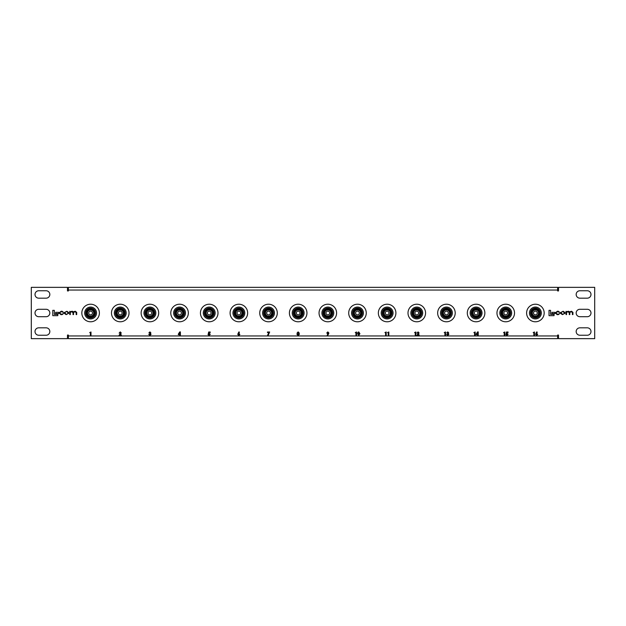 <?xml version="1.0" encoding="UTF-8"?>
<svg xmlns="http://www.w3.org/2000/svg" width="626" height="626" viewBox="0 0 626 626"><rect width="100%" height="100%" fill="white"/><g stroke="black" fill="none" stroke-linecap="round" stroke-linejoin="round"><path stroke-width="0.94" d="M532.061 287.35L538.728 287.35M302.248 287.35L308.923 287.35M317.077 287.35L323.752 287.35M517.232 287.35L523.907 287.35M532.061 338.65L538.728 338.65L532.061 338.65M87.272 338.65L93.939 338.65L87.272 338.65M317.077 338.65L323.752 338.65L317.077 338.65M302.248 338.65L308.923 338.65L302.248 338.65M102.093 338.65L108.767 338.65L102.093 338.65M517.232 338.65L523.907 338.65L517.232 338.65M557.633 335.951L557.633 338.65L68.367 338.65L68.367 335.059L67.475 335.059L67.475 338.65L31.3 338.65L31.3 287.35L67.475 287.35L67.475 290.941L68.367 290.941L68.367 290.049L557.633 290.049L557.633 290.941L558.525 290.941L558.525 287.35L594.7 287.35L594.7 338.65L558.525 338.65L558.525 335.059L557.633 335.059L557.633 335.951L68.367 335.951M68.367 290.049L68.367 287.35L557.633 287.35L557.633 290.049M558.345 314.182L557.414 314.182L556.287 313.282L556.287 312.585L557.304 311.693L559.754 312.358L558.314 311.239L557.383 311.239L555.731 312.57L555.731 313.305L557.117 314.635L558.369 314.635L559.816 313.477L558.345 314.182M566.021 314.581L566.577 314.581L566.577 312.515L567.61 311.693L569.253 312.585L569.253 314.581L569.809 314.581L569.809 312.632L570.943 311.693L572.391 312.437L572.391 314.581L572.947 314.581L572.947 312.374L571.507 311.239L569.613 311.842L568.549 311.239L566.546 311.678L566.021 311.286L566.021 314.581M560.56 312.577L560.56 313.297L562.375 314.635L564.988 313.297L564.988 312.577L563.173 311.239L560.56 312.577M551.897 313.595L554.941 313.595L554.941 312.343L551.897 312.343L551.897 313.595M549.018 315.66L554.057 315.66L554.057 314.362L550.567 314.362L550.567 310.339L549.018 310.339L549.018 315.66M62.099 314.182L61.16 314.182L60.041 313.282L60.041 312.585L61.051 311.693L63.508 312.358L62.068 311.239L61.137 311.239L59.486 312.57L59.486 313.305L60.863 314.635L62.115 314.635L63.562 313.477L62.099 314.182M69.768 314.581L70.323 314.581L70.323 312.515L71.364 311.693L73.007 312.585L73.007 314.581L73.555 314.581L73.555 312.632L74.697 311.693L76.145 312.437L76.145 314.581L76.693 314.581L76.693 312.374L75.253 311.239L73.367 311.842L72.303 311.239L70.3 311.678L69.768 311.286L69.768 314.581M64.306 312.577L64.306 313.297L66.129 314.635L68.743 313.297L68.743 312.577L66.919 311.239L64.306 312.577M55.651 313.595L58.695 313.595L58.695 312.343L55.651 312.343L55.651 313.595M52.772 315.66L57.811 315.66L57.811 314.362L54.321 314.362L54.321 310.339L52.772 310.339L52.772 315.66M533.172 332.555L534.479 331.991L534.479 335.387L533.868 335.387L533.868 332.555L533.172 332.555M503.523 332.555L504.83 331.991L504.83 335.387L504.22 335.387L504.22 332.555L503.523 332.555M473.866 332.555L475.173 331.991L475.173 335.387L474.563 335.387L474.563 332.555L473.866 332.555M444.217 332.555L445.524 331.991L445.524 335.387L444.914 335.387L444.914 332.555L444.217 332.555M414.561 332.555L415.867 331.991L415.867 335.387L415.257 335.387L415.257 332.555L414.561 332.555M384.912 332.555L386.219 331.991L386.219 335.387L385.608 335.387L385.608 332.555L384.912 332.555M355.255 332.555L356.562 331.991L356.562 335.387L355.951 335.387L355.951 332.555L355.255 332.555M299.134 332.868L299.306 334.433L298.164 335.473L296.998 334.433L297.17 332.852L298.156 331.905L299.134 332.868M238.036 333.595L238.897 331.905L239.437 332.179L238.842 333.337L239.868 334.417L238.827 335.473L237.778 334.409L238.036 333.595M178.34 334.073L179.756 331.905L180.39 331.905L180.39 335.387L179.779 335.387L179.779 334.691L178.34 334.691L178.34 334.073M120.208 332.516L119.128 333.126L120.239 331.905L121.256 332.922L120.161 334.824L121.303 334.824L121.303 335.387L119.042 335.387L120.654 332.962L120.208 332.516M587.29 309.291A3.709 3.709 0 0 1 590.991 313A3.709 3.709 0 0 1 587.29 316.709L579.872 316.709A3.709 3.709 0 0 1 576.17 313A3.709 3.709 0 0 1 579.872 309.291L587.29 309.291M587.29 327.828A3.709 3.709 0 0 1 590.991 331.53A3.709 3.709 0 0 1 587.29 335.239L579.872 335.239A3.709 3.709 0 0 1 576.17 331.53A3.709 3.709 0 0 1 579.872 327.828L587.29 327.828M38.71 316.709L46.128 316.709A3.709 3.709 0 0 0 49.83 313A3.709 3.709 0 0 0 46.128 309.291L38.71 309.291A3.709 3.709 0 0 0 35.009 313A3.709 3.709 0 0 0 38.71 316.709M38.71 298.172L46.128 298.172A3.709 3.709 0 0 0 49.83 294.47A3.709 3.709 0 0 0 46.128 290.761L38.71 290.761A3.709 3.709 0 0 0 35.009 294.47A3.709 3.709 0 0 0 38.71 298.172M38.71 335.239L46.128 335.239A3.709 3.709 0 0 0 49.83 331.53A3.709 3.709 0 0 0 46.128 327.828L38.71 327.828A3.709 3.709 0 0 0 35.009 331.53A3.709 3.709 0 0 0 38.71 335.239M587.29 290.761A3.709 3.709 0 0 1 590.991 294.47A3.709 3.709 0 0 1 587.29 298.172L579.872 298.172A3.709 3.709 0 0 1 576.17 294.47A3.709 3.709 0 0 1 579.872 290.761L587.29 290.761M89.69 332.555L90.997 331.991L90.997 335.387L90.387 335.387L90.387 332.555L89.69 332.555M149.919 332.516L148.91 332.821L149.919 331.905L150.866 332.797L150.412 333.509L151.046 334.378L149.864 335.473L148.738 334.339L149.896 334.863L150.436 334.37L149.606 333.822L150.256 332.836L149.919 332.516M208.27 333.877L208.669 331.991L210.219 331.991L210.219 332.555L209.154 332.555L209.021 333.196L210.258 334.292L209.123 335.473L207.996 334.558L209.162 334.863L209.655 334.315L208.27 333.877M267.474 332.555L267.474 331.991L269.657 331.991L268.155 335.473L267.615 335.2L268.867 332.555L267.474 332.555M328.619 333.775L327.75 335.473L327.21 335.2L327.805 334.034L326.78 332.962L327.821 331.905L328.869 332.969L328.619 333.775M357.892 332.367L358.753 331.905L359.919 333.689L358.768 335.473L357.61 333.721L357.892 332.367M387.525 332.555L388.832 331.991L388.832 335.387L388.222 335.387L388.222 332.555L387.525 332.555M418.035 332.516L416.955 333.126L418.074 331.905L419.091 332.922L417.996 334.824L419.138 334.824L419.138 335.387L416.869 335.387L418.481 332.962L418.035 332.516M447.747 332.516L446.745 332.821L447.754 331.905L448.701 332.797L448.247 333.509L448.873 334.378L447.7 335.473L446.565 334.339L447.731 334.863L448.263 334.37L447.441 333.822L448.091 332.836L447.747 332.516M476.175 334.073L477.591 331.905L478.225 331.905L478.225 335.387L477.615 335.387L477.615 334.691L476.175 334.691L476.175 334.073M506.105 333.877L506.504 331.991L508.054 331.991L508.054 332.555L506.99 332.555L506.857 333.196L508.093 334.292L506.958 335.473L505.831 334.558L506.99 334.863L507.483 334.315L506.105 333.877M535.872 333.595L536.732 331.905L537.272 332.179L536.678 333.337L537.703 334.417L536.662 335.473L535.613 334.409L535.872 333.595M564.433 313.266L563.337 311.693L562.211 311.693L561.107 312.609L562.211 314.182L563.337 314.182L564.433 313.266M68.187 313.266L67.092 311.693L65.957 311.693L64.861 312.609L65.957 314.182L67.092 314.182L68.187 313.266M298.156 334.863L298.696 334.394L298.164 333.908L297.608 334.378L298.156 334.863M298.156 333.298L298.14 332.516L298.156 333.298M238.819 334.863L239.257 334.386L238.819 333.908L238.389 334.386L238.819 334.863M179.028 334.127L179.779 334.127L179.779 332.969L179.028 334.127M327.836 332.516L327.39 332.993L327.836 333.47L328.259 332.993L327.836 332.516M359.144 334.628L358.768 332.516L358.221 333.728L358.768 334.863L359.144 334.628M476.863 334.127L477.615 334.127L477.615 332.969L476.863 334.127M536.654 334.863L537.092 334.386L536.646 333.908L536.224 334.386L536.654 334.863M87.491 313A3.114 3.114 0 0 0 90.606 316.114A3.114 3.114 0 0 0 93.72 313A3.114 3.114 0 0 0 90.606 309.886A3.114 3.114 0 0 0 87.491 313M94.581 313A3.975 3.975 0 0 0 90.606 309.025A3.975 3.975 0 0 0 86.631 313A3.975 3.975 0 0 0 90.606 316.975A3.975 3.975 0 0 0 94.581 313M85.739 313A4.859 4.859 0 0 1 90.606 308.141A4.859 4.859 0 0 1 95.465 313A4.859 4.859 0 0 1 90.606 317.859A4.859 4.859 0 0 1 85.739 313M96.537 313A5.931 5.931 0 0 0 90.606 307.069A5.931 5.931 0 0 0 84.674 313A5.931 5.931 0 0 0 90.606 318.931A5.931 5.931 0 0 0 96.537 313M81.826 313A8.78 8.78 0 0 1 90.606 304.22A8.78 8.78 0 0 1 99.385 313A8.78 8.78 0 0 1 90.606 321.78A8.78 8.78 0 0 1 81.826 313M92.46 313A1.855 1.855 0 0 1 90.606 314.855A1.855 1.855 0 0 1 88.751 313A1.855 1.855 0 0 1 90.606 311.145A1.855 1.855 0 0 1 92.46 313M117.148 313A3.114 3.114 0 0 0 120.255 316.114A3.114 3.114 0 0 0 123.369 313A3.114 3.114 0 0 0 120.255 309.886A3.114 3.114 0 0 0 117.148 313M124.23 313A3.975 3.975 0 0 0 120.255 309.025A3.975 3.975 0 0 0 116.287 313A3.975 3.975 0 0 0 120.255 316.975A3.975 3.975 0 0 0 124.23 313M115.395 313A4.859 4.859 0 0 1 120.255 308.141A4.859 4.859 0 0 1 125.122 313A4.859 4.859 0 0 1 120.255 317.859A4.859 4.859 0 0 1 115.395 313M126.186 313A5.931 5.931 0 0 0 120.255 307.069A5.931 5.931 0 0 0 114.331 313A5.931 5.931 0 0 0 120.255 318.931A5.931 5.931 0 0 0 126.186 313M111.483 313A8.78 8.78 0 0 1 120.255 304.22A8.78 8.78 0 0 1 129.034 313A8.78 8.78 0 0 1 120.255 321.78A8.78 8.78 0 0 1 111.483 313M122.109 313A1.855 1.855 0 0 1 120.255 314.855A1.855 1.855 0 0 1 118.408 313A1.855 1.855 0 0 1 120.255 311.145A1.855 1.855 0 0 1 122.109 313M146.797 313A3.114 3.114 0 0 0 149.911 316.114A3.114 3.114 0 0 0 153.026 313A3.114 3.114 0 0 0 149.911 309.886A3.114 3.114 0 0 0 146.797 313M153.886 313A3.975 3.975 0 0 0 149.911 309.025A3.975 3.975 0 0 0 145.936 313A3.975 3.975 0 0 0 149.911 316.975A3.975 3.975 0 0 0 153.886 313M145.044 313A4.859 4.859 0 0 1 149.911 308.141A4.859 4.859 0 0 1 154.771 313A4.859 4.859 0 0 1 149.911 317.859A4.859 4.859 0 0 1 145.044 313M155.843 313A5.931 5.931 0 0 0 149.911 307.069A5.931 5.931 0 0 0 143.98 313A5.931 5.931 0 0 0 149.911 318.931A5.931 5.931 0 0 0 155.843 313M141.132 313A8.78 8.78 0 0 1 149.911 304.22A8.78 8.78 0 0 1 158.691 313A8.78 8.78 0 0 1 149.911 321.78A8.78 8.78 0 0 1 141.132 313M151.766 313A1.855 1.855 0 0 1 149.911 314.855A1.855 1.855 0 0 1 148.057 313A1.855 1.855 0 0 1 149.911 311.145A1.855 1.855 0 0 1 151.766 313M176.446 313A3.114 3.114 0 0 0 179.56 316.114A3.114 3.114 0 0 0 182.675 313A3.114 3.114 0 0 0 179.56 309.886A3.114 3.114 0 0 0 176.446 313M183.535 313A3.975 3.975 0 0 0 179.56 309.025A3.975 3.975 0 0 0 175.593 313A3.975 3.975 0 0 0 179.56 316.975A3.975 3.975 0 0 0 183.535 313M174.701 313A4.859 4.859 0 0 1 179.56 308.141A4.859 4.859 0 0 1 184.427 313A4.859 4.859 0 0 1 179.56 317.859A4.859 4.859 0 0 1 174.701 313M185.492 313A5.931 5.931 0 0 0 179.56 307.069A5.931 5.931 0 0 0 173.629 313A5.931 5.931 0 0 0 179.56 318.931A5.931 5.931 0 0 0 185.492 313M170.788 313A8.78 8.78 0 0 1 179.56 304.22A8.78 8.78 0 0 1 188.34 313A8.78 8.78 0 0 1 179.56 321.78A8.78 8.78 0 0 1 170.788 313M181.415 313A1.855 1.855 0 0 1 179.56 314.855A1.855 1.855 0 0 1 177.714 313A1.855 1.855 0 0 1 179.56 311.145A1.855 1.855 0 0 1 181.415 313M206.103 313A3.114 3.114 0 0 0 209.217 316.114A3.114 3.114 0 0 0 212.331 313A3.114 3.114 0 0 0 209.217 309.886A3.114 3.114 0 0 0 206.103 313M213.192 313A3.975 3.975 0 0 0 209.217 309.025A3.975 3.975 0 0 0 205.242 313A3.975 3.975 0 0 0 209.217 316.975A3.975 3.975 0 0 0 213.192 313M204.35 313A4.859 4.859 0 0 1 209.217 308.141A4.859 4.859 0 0 1 214.076 313A4.859 4.859 0 0 1 209.217 317.859A4.859 4.859 0 0 1 204.35 313M215.148 313A5.931 5.931 0 0 0 209.217 307.069A5.931 5.931 0 0 0 203.286 313A5.931 5.931 0 0 0 209.217 318.931A5.931 5.931 0 0 0 215.148 313M200.437 313A8.78 8.78 0 0 1 209.217 304.22A8.78 8.78 0 0 1 217.997 313A8.78 8.78 0 0 1 209.217 321.78A8.78 8.78 0 0 1 200.437 313M211.072 313A1.855 1.855 0 0 1 209.217 314.855A1.855 1.855 0 0 1 207.362 313A1.855 1.855 0 0 1 209.217 311.145A1.855 1.855 0 0 1 211.072 313M235.752 313A3.114 3.114 0 0 0 238.866 316.114A3.114 3.114 0 0 0 241.98 313A3.114 3.114 0 0 0 238.866 309.886A3.114 3.114 0 0 0 235.752 313M242.841 313A3.975 3.975 0 0 0 238.866 309.025A3.975 3.975 0 0 0 234.899 313A3.975 3.975 0 0 0 238.866 316.975A3.975 3.975 0 0 0 242.841 313M234.007 313A4.859 4.859 0 0 1 238.866 308.141A4.859 4.859 0 0 1 243.733 313A4.859 4.859 0 0 1 238.866 317.859A4.859 4.859 0 0 1 234.007 313M244.797 313A5.931 5.931 0 0 0 238.866 307.069A5.931 5.931 0 0 0 232.935 313A5.931 5.931 0 0 0 238.866 318.931A5.931 5.931 0 0 0 244.797 313M230.094 313A8.78 8.78 0 0 1 238.866 304.22A8.78 8.78 0 0 1 247.646 313A8.78 8.78 0 0 1 238.866 321.78A8.78 8.78 0 0 1 230.094 313M240.72 313A1.855 1.855 0 0 1 238.866 314.855A1.855 1.855 0 0 1 237.011 313A1.855 1.855 0 0 1 238.866 311.145A1.855 1.855 0 0 1 240.72 313M265.408 313A3.114 3.114 0 0 0 268.523 316.114A3.114 3.114 0 0 0 271.637 313A3.114 3.114 0 0 0 268.523 309.886A3.114 3.114 0 0 0 265.408 313M272.498 313A3.975 3.975 0 0 0 268.523 309.025A3.975 3.975 0 0 0 264.548 313A3.975 3.975 0 0 0 268.523 316.975A3.975 3.975 0 0 0 272.498 313M263.656 313A4.859 4.859 0 0 1 268.523 308.141A4.859 4.859 0 0 1 273.382 313A4.859 4.859 0 0 1 268.523 317.859A4.859 4.859 0 0 1 263.656 313M274.454 313A5.931 5.931 0 0 0 268.523 307.069A5.931 5.931 0 0 0 262.591 313A5.931 5.931 0 0 0 268.523 318.931A5.931 5.931 0 0 0 274.454 313M259.743 313A8.78 8.78 0 0 1 268.523 304.22A8.78 8.78 0 0 1 277.295 313A8.78 8.78 0 0 1 268.523 321.78A8.78 8.78 0 0 1 259.743 313M270.377 313A1.855 1.855 0 0 1 268.523 314.855A1.855 1.855 0 0 1 266.668 313A1.855 1.855 0 0 1 268.523 311.145A1.855 1.855 0 0 1 270.377 313M295.057 313A3.114 3.114 0 0 0 298.172 316.114A3.114 3.114 0 0 0 301.286 313A3.114 3.114 0 0 0 298.172 309.886A3.114 3.114 0 0 0 295.057 313M302.147 313A3.975 3.975 0 0 0 298.172 309.025A3.975 3.975 0 0 0 294.197 313A3.975 3.975 0 0 0 298.172 316.975A3.975 3.975 0 0 0 302.147 313M293.312 313A4.859 4.859 0 0 1 298.172 308.141A4.859 4.859 0 0 1 303.039 313A4.859 4.859 0 0 1 298.172 317.859A4.859 4.859 0 0 1 293.312 313M304.103 313A5.931 5.931 0 0 0 298.172 307.069A5.931 5.931 0 0 0 292.24 313A5.931 5.931 0 0 0 298.172 318.931A5.931 5.931 0 0 0 304.103 313M289.4 313A8.78 8.78 0 0 1 298.172 304.22A8.78 8.78 0 0 1 306.951 313A8.78 8.78 0 0 1 298.172 321.78A8.78 8.78 0 0 1 289.4 313M300.026 313A1.855 1.855 0 0 1 298.172 314.855A1.855 1.855 0 0 1 296.317 313A1.855 1.855 0 0 1 298.172 311.145A1.855 1.855 0 0 1 300.026 313M324.714 313A3.114 3.114 0 0 0 327.828 316.114A3.114 3.114 0 0 0 330.943 313A3.114 3.114 0 0 0 327.828 309.886A3.114 3.114 0 0 0 324.714 313M331.803 313A3.975 3.975 0 0 0 327.828 309.025A3.975 3.975 0 0 0 323.853 313A3.975 3.975 0 0 0 327.828 316.975A3.975 3.975 0 0 0 331.803 313M322.961 313A4.859 4.859 0 0 1 327.828 308.141A4.859 4.859 0 0 1 332.688 313A4.859 4.859 0 0 1 327.828 317.859A4.859 4.859 0 0 1 322.961 313M333.76 313A5.931 5.931 0 0 0 327.828 307.069A5.931 5.931 0 0 0 321.897 313A5.931 5.931 0 0 0 327.828 318.931A5.931 5.931 0 0 0 333.76 313M319.049 313A8.78 8.78 0 0 1 327.828 304.22A8.78 8.78 0 0 1 336.6 313A8.78 8.78 0 0 1 327.828 321.78A8.78 8.78 0 0 1 319.049 313M329.683 313A1.855 1.855 0 0 1 327.828 314.855A1.855 1.855 0 0 1 325.974 313A1.855 1.855 0 0 1 327.828 311.145A1.855 1.855 0 0 1 329.683 313M354.363 313A3.114 3.114 0 0 0 357.477 316.114A3.114 3.114 0 0 0 360.592 313A3.114 3.114 0 0 0 357.477 309.886A3.114 3.114 0 0 0 354.363 313M361.452 313A3.975 3.975 0 0 0 357.477 309.025A3.975 3.975 0 0 0 353.502 313A3.975 3.975 0 0 0 357.477 316.975A3.975 3.975 0 0 0 361.452 313M352.618 313A4.859 4.859 0 0 1 357.477 308.141A4.859 4.859 0 0 1 362.344 313A4.859 4.859 0 0 1 357.477 317.859A4.859 4.859 0 0 1 352.618 313M363.409 313A5.931 5.931 0 0 0 357.477 307.069A5.931 5.931 0 0 0 351.546 313A5.931 5.931 0 0 0 357.477 318.931A5.931 5.931 0 0 0 363.409 313M348.705 313A8.78 8.78 0 0 1 357.477 304.22A8.78 8.78 0 0 1 366.257 313A8.78 8.78 0 0 1 357.477 321.78A8.78 8.78 0 0 1 348.705 313M359.332 313A1.855 1.855 0 0 1 357.477 314.855A1.855 1.855 0 0 1 355.623 313A1.855 1.855 0 0 1 357.477 311.145A1.855 1.855 0 0 1 359.332 313M384.02 313A3.114 3.114 0 0 0 387.134 316.114A3.114 3.114 0 0 0 390.248 313A3.114 3.114 0 0 0 387.134 309.886A3.114 3.114 0 0 0 384.02 313M391.101 313A3.975 3.975 0 0 0 387.134 309.025A3.975 3.975 0 0 0 383.159 313A3.975 3.975 0 0 0 387.134 316.975A3.975 3.975 0 0 0 391.101 313M382.267 313A4.859 4.859 0 0 1 387.134 308.141A4.859 4.859 0 0 1 391.993 313A4.859 4.859 0 0 1 387.134 317.859A4.859 4.859 0 0 1 382.267 313M393.065 313A5.931 5.931 0 0 0 387.134 307.069A5.931 5.931 0 0 0 381.203 313A5.931 5.931 0 0 0 387.134 318.931A5.931 5.931 0 0 0 393.065 313M378.354 313A8.78 8.78 0 0 1 387.134 304.22A8.78 8.78 0 0 1 395.906 313A8.78 8.78 0 0 1 387.134 321.78A8.78 8.78 0 0 1 378.354 313M388.989 313A1.855 1.855 0 0 1 387.134 314.855A1.855 1.855 0 0 1 385.28 313A1.855 1.855 0 0 1 387.134 311.145A1.855 1.855 0 0 1 388.989 313M413.669 313A3.114 3.114 0 0 0 416.783 316.114A3.114 3.114 0 0 0 419.897 313A3.114 3.114 0 0 0 416.783 309.886A3.114 3.114 0 0 0 413.669 313M420.758 313A3.975 3.975 0 0 0 416.783 309.025A3.975 3.975 0 0 0 412.808 313A3.975 3.975 0 0 0 416.783 316.975A3.975 3.975 0 0 0 420.758 313M411.924 313A4.859 4.859 0 0 1 416.783 308.141A4.859 4.859 0 0 1 421.65 313A4.859 4.859 0 0 1 416.783 317.859A4.859 4.859 0 0 1 411.924 313M422.714 313A5.931 5.931 0 0 0 416.783 307.069A5.931 5.931 0 0 0 410.852 313A5.931 5.931 0 0 0 416.783 318.931A5.931 5.931 0 0 0 422.714 313M408.003 313A8.78 8.78 0 0 1 416.783 304.22A8.78 8.78 0 0 1 425.563 313A8.78 8.78 0 0 1 416.783 321.78A8.78 8.78 0 0 1 408.003 313M418.637 313A1.855 1.855 0 0 1 416.783 314.855A1.855 1.855 0 0 1 414.928 313A1.855 1.855 0 0 1 416.783 311.145A1.855 1.855 0 0 1 418.637 313M443.325 313A3.114 3.114 0 0 0 446.44 316.114A3.114 3.114 0 0 0 449.554 313A3.114 3.114 0 0 0 446.44 309.886A3.114 3.114 0 0 0 443.325 313M450.407 313A3.975 3.975 0 0 0 446.44 309.025A3.975 3.975 0 0 0 442.465 313A3.975 3.975 0 0 0 446.44 316.975A3.975 3.975 0 0 0 450.407 313M441.573 313A4.859 4.859 0 0 1 446.44 308.141A4.859 4.859 0 0 1 451.299 313A4.859 4.859 0 0 1 446.44 317.859A4.859 4.859 0 0 1 441.573 313M452.371 313A5.931 5.931 0 0 0 446.44 307.069A5.931 5.931 0 0 0 440.508 313A5.931 5.931 0 0 0 446.44 318.931A5.931 5.931 0 0 0 452.371 313M437.66 313A8.78 8.78 0 0 1 446.44 304.22A8.78 8.78 0 0 1 455.212 313A8.78 8.78 0 0 1 446.44 321.78A8.78 8.78 0 0 1 437.66 313M448.286 313A1.855 1.855 0 0 1 446.44 314.855A1.855 1.855 0 0 1 444.585 313A1.855 1.855 0 0 1 446.44 311.145A1.855 1.855 0 0 1 448.286 313M472.974 313A3.114 3.114 0 0 0 476.089 316.114A3.114 3.114 0 0 0 479.203 313A3.114 3.114 0 0 0 476.089 309.886A3.114 3.114 0 0 0 472.974 313M480.064 313A3.975 3.975 0 0 0 476.089 309.025A3.975 3.975 0 0 0 472.114 313A3.975 3.975 0 0 0 476.089 316.975A3.975 3.975 0 0 0 480.064 313M471.229 313A4.859 4.859 0 0 1 476.089 308.141A4.859 4.859 0 0 1 480.956 313A4.859 4.859 0 0 1 476.089 317.859A4.859 4.859 0 0 1 471.229 313M482.02 313A5.931 5.931 0 0 0 476.089 307.069A5.931 5.931 0 0 0 470.157 313A5.931 5.931 0 0 0 476.089 318.931A5.931 5.931 0 0 0 482.02 313M467.309 313A8.78 8.78 0 0 1 476.089 304.22A8.78 8.78 0 0 1 484.868 313A8.78 8.78 0 0 1 476.089 321.78A8.78 8.78 0 0 1 467.309 313M477.943 313A1.855 1.855 0 0 1 476.089 314.855A1.855 1.855 0 0 1 474.234 313A1.855 1.855 0 0 1 476.089 311.145A1.855 1.855 0 0 1 477.943 313M502.631 313A3.114 3.114 0 0 0 505.745 316.114A3.114 3.114 0 0 0 508.852 313A3.114 3.114 0 0 0 505.745 309.886A3.114 3.114 0 0 0 502.631 313M509.713 313A3.975 3.975 0 0 0 505.745 309.025A3.975 3.975 0 0 0 501.77 313A3.975 3.975 0 0 0 505.745 316.975A3.975 3.975 0 0 0 509.713 313M500.878 313A4.859 4.859 0 0 1 505.745 308.141A4.859 4.859 0 0 1 510.605 313A4.859 4.859 0 0 1 505.745 317.859A4.859 4.859 0 0 1 500.878 313M511.669 313A5.931 5.931 0 0 0 505.745 307.069A5.931 5.931 0 0 0 499.814 313A5.931 5.931 0 0 0 505.745 318.931A5.931 5.931 0 0 0 511.669 313M496.966 313A8.78 8.78 0 0 1 505.745 304.22A8.78 8.78 0 0 1 514.517 313A8.78 8.78 0 0 1 505.745 321.78A8.78 8.78 0 0 1 496.966 313M507.592 313A1.855 1.855 0 0 1 505.745 314.855A1.855 1.855 0 0 1 503.891 313A1.855 1.855 0 0 1 505.745 311.145A1.855 1.855 0 0 1 507.592 313M532.28 313A3.114 3.114 0 0 0 535.394 316.114A3.114 3.114 0 0 0 538.509 313A3.114 3.114 0 0 0 535.394 309.886A3.114 3.114 0 0 0 532.28 313M539.369 313A3.975 3.975 0 0 0 535.394 309.025A3.975 3.975 0 0 0 531.419 313A3.975 3.975 0 0 0 535.394 316.975A3.975 3.975 0 0 0 539.369 313M530.535 313A4.859 4.859 0 0 1 535.394 308.141A4.859 4.859 0 0 1 540.261 313A4.859 4.859 0 0 1 535.394 317.859A4.859 4.859 0 0 1 530.535 313M541.326 313A5.931 5.931 0 0 0 535.394 307.069A5.931 5.931 0 0 0 529.463 313A5.931 5.931 0 0 0 535.394 318.931A5.931 5.931 0 0 0 541.326 313M526.615 313A8.78 8.78 0 0 1 535.394 304.22A8.78 8.78 0 0 1 544.174 313A8.78 8.78 0 0 1 535.394 321.78A8.78 8.78 0 0 1 526.615 313M537.249 313A1.855 1.855 0 0 1 535.394 314.855A1.855 1.855 0 0 1 533.54 313A1.855 1.855 0 0 1 535.394 311.145A1.855 1.855 0 0 1 537.249 313"/></g></svg>
